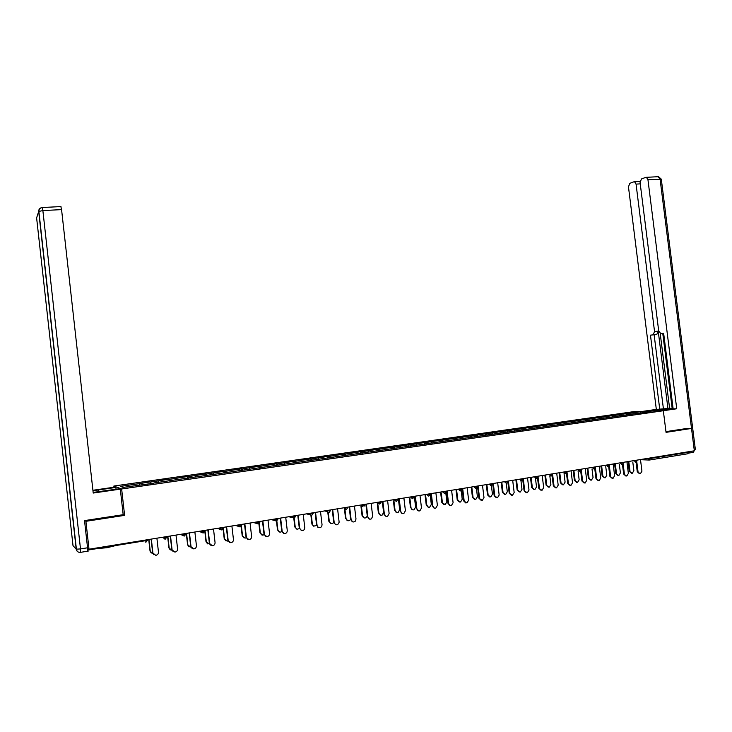 <?xml version="1.0" encoding="UTF-8"?>
<svg xmlns="http://www.w3.org/2000/svg" width="732" height="732" viewBox="0 0 732 732"><rect width="100%" height="100%" fill="white"/><g stroke="black" fill="none" stroke-linecap="round" stroke-linejoin="round"><path stroke-width="1.1" d="M115.647 545.569L107.128 547.701L97.054 548.588M113.991 487.247L113.853 486.039L634.132 411.585L663.329 410.734L121.64 488.976L113.853 486.039M139.464 485.042L139.135 483.687L120.396 486.377L123.168 487.393L153.976 483.166M139.135 483.687L150.206 481.894L150.417 483.678M151.094 483.578L150.206 481.894M150.691 482.031L168.955 479.204L169.156 480.979M169.906 480.869L168.955 479.204M169.485 479.332L187.465 476.55L187.667 478.316M188.481 478.197L187.465 476.55M188.042 476.669L205.747 473.933L205.948 475.681M206.827 475.553L205.747 473.933M206.36 474.043L223.8 471.335L224.001 473.082M224.944 472.945L224.459 471.445L223.8 471.335M224.459 471.445L241.633 468.782L241.835 470.511M242.841 470.365L242.338 468.873L241.633 468.782M242.338 468.873L259.256 466.257L259.457 467.968M260.519 467.821L259.997 466.339L259.256 466.257M259.997 466.339L276.659 463.759L276.861 465.461M277.986 465.305L277.446 463.841L276.659 463.759M277.446 463.841L293.861 461.288L294.063 462.981M295.243 462.816L294.685 461.361L293.861 461.288M294.685 461.361L310.853 458.854L311.054 460.538M312.29 460.355L311.713 458.918L310.853 458.854M311.713 458.918L327.643 456.439L327.845 458.122M329.135 457.93L328.54 456.503L327.643 456.439M328.54 456.503L344.241 454.06L344.433 455.725M345.779 455.533L345.175 454.115L344.241 454.06M345.175 454.115L360.638 451.708L360.83 453.364M362.23 453.163L361.608 451.763L360.638 451.708M361.608 451.763L376.843 449.384L377.044 451.031M378.49 450.82L377.849 449.43L376.843 449.384M377.849 449.43L392.864 447.087L393.066 448.725M394.557 448.506L393.898 447.124L392.864 447.087M393.898 447.124L408.703 444.809L408.895 446.438M410.442 446.218L409.774 444.846L408.703 444.809M409.774 444.846L424.359 442.567L424.551 444.187M426.143 443.958L425.457 442.595L424.359 442.567M425.457 442.595L439.841 440.344L440.024 441.918M441.671 441.716L440.966 440.371L439.841 440.344M440.966 440.371L455.139 438.148L455.322 439.648M457.015 439.511L456.301 438.166L455.139 438.148M456.301 438.166L470.264 435.979L470.438 437.416M472.186 437.324L471.454 435.988L470.264 435.979M471.454 435.988L485.224 433.838L485.398 435.229M487.192 435.165L486.441 433.838L485.224 433.838M486.441 433.838L500.02 431.715L500.194 433.097M502.024 433.024L501.264 431.715L500.02 431.715M501.264 431.715L514.651 429.611L514.825 430.992M516.673 430.883L515.923 429.611L514.651 429.611M515.923 429.611L529.126 427.534L529.291 428.906M531.158 428.751L530.426 427.525L529.126 427.534M530.426 427.525L543.437 425.484L543.601 426.848M545.486 426.646L544.754 425.475L543.437 425.484M544.754 425.475L557.592 423.453L557.757 424.807M559.651 424.569L558.937 423.435L557.592 423.453M558.937 423.435L571.591 421.44L571.756 422.794M573.668 422.52L572.964 421.422L571.591 421.44M572.964 421.422L585.444 419.454L585.609 420.799M587.558 420.516L586.844 419.427L585.444 419.454M586.844 419.427L599.142 417.487L599.307 418.823M601.292 418.539L600.569 417.46L599.142 417.487M600.569 417.46L612.702 415.547L612.867 416.874M614.88 416.581L614.148 415.511L612.702 415.547M614.148 415.511L626.116 413.626L626.281 414.943M628.321 414.651L627.58 413.58L626.116 413.626M627.58 413.58L640.582 411.713L650.711 411.43L637.481 413.507M153.995 482.955L637.572 413.315M158.423 482.315L158.066 480.97M177.135 479.616L176.769 478.289M195.618 476.953L195.234 475.635M213.872 474.327L213.47 473.018M231.907 471.728L231.477 470.438M249.713 469.166L249.273 467.885M267.308 466.632L266.851 465.36M284.684 464.134L284.208 462.871M301.858 461.663L301.364 460.401M318.823 459.22L318.319 457.976M335.585 456.805L335.064 455.569M352.156 454.416L351.616 453.19M368.525 452.056L367.976 450.848M384.712 449.732L384.144 448.524M400.788 447.609L400.13 446.227M416.609 445.331L415.922 443.958M432.237 443.08L431.541 441.716M447.691 440.856L446.978 439.502M462.963 438.651L462.249 437.315M478.069 436.473L477.337 435.147M493.011 434.323L492.261 433.005M507.779 432.191L507.02 430.892M522.383 430.087L521.614 428.796M536.831 428.01L536.044 426.719M551.114 425.951L550.318 424.67M565.25 423.92L564.445 422.648M579.232 421.897L578.408 420.644M593.057 419.912L592.225 418.658M606.737 417.935L605.895 416.7M620.269 415.986L619.418 414.751M649.934 458.012L650.007 458.552L688.675 452.248L688.611 451.717M688.675 452.248L687.934 453.739L649.504 460.016M640.418 412.903L640.582 411.713M663.329 410.734L666.047 432.356L691.511 428.449L686.616 428.467M658.004 176.714L660.072 179.075L694.329 450.793L89.02 549.229L85.909 521.312L124.605 515.374L121.64 488.976M84.921 520.543L85.909 521.312M87.501 551.205L88.05 551.763L87.813 548.039L89.02 549.229M124.605 515.374L123.168 514.596M639.512 473.75L637.27 471.765L640.354 473.778L641.937 471.161L640.482 459.54M637.27 471.765L636.081 462.176M638.029 471.82L636.767 461.636M631.469 473.238L629.264 471.28L632.302 473.265L633.866 470.685L632.805 462.139M628.834 461.956L630.005 471.326M628.093 461.919L629.264 471.28M646.347 411.228L671.866 408.584L659.55 410.844M663.101 410.743L676.734 408.767L673.138 408.886L663.649 333.307L660.85 333.7L663.659 333.38M662.771 333.481L672.196 408.493L673.092 408.465M660.227 333.609L669.615 408.392L672.168 408.31M669.615 408.392L656.329 409.408L628.468 186.898L629.758 183.357L633.994 181.765L640.07 181.481M642.971 411.329L656.329 409.408M660.85 333.7L658.699 330.956L640.088 182.607L641.424 178.983L645.816 177.345L658.516 176.686L661.307 179.157M676.734 408.767L647.948 179.697L646.402 177.29M640.097 181.216L639.42 181.472M653.173 334.78L654.545 331.55L658.224 331.138L656.851 334.359L650.464 335.165L659.752 409.307M640.244 183.878L636.053 184.098L654.545 331.55M636.053 184.098L634.553 181.719M686.872 428.467L665.955 431.633M694.119 450.82L692.655 452.458L688.62 453.108L689.581 451.562M658.224 331.138L667.95 408.63M639.429 181.472L639.914 181.445M656.851 334.359L654.124 334.744L663.412 408.776M654.124 334.744L650.464 335.165M93.147 492.407L119.362 488.775L120.304 489.141L93.22 493.048L61.57 209.617L42.868 210.569L80.493 548.927L87.556 547.783L84.528 520.608L123.177 514.697L120.304 489.141M98.39 491.785L98.189 489.983L92.964 490.797M98.189 489.983L115.857 487.439L114.97 487.1L92.909 490.266M116.068 489.251L115.857 487.439M60.866 206.589L61.57 209.617M87.556 547.783L87.593 551.196L80.63 552.331M625.897 476.038L623.664 474.043L626.757 476.065L628.358 473.439L626.903 461.755M623.664 474.043L622.456 464.363M624.405 474.098L623.124 463.731M612.144 478.353L609.902 476.349L613.013 478.38L614.624 475.736L613.169 463.987M609.902 476.349L608.685 466.568M610.634 476.404L609.326 465.808M598.236 480.686L595.994 478.673L599.124 480.714L600.743 478.051L599.288 466.247M595.994 478.673L594.768 468.773M596.717 478.728L595.363 467.821M584.173 483.056L581.931 481.025L585.078 483.083L586.716 480.402L585.252 468.526M581.931 481.025L580.686 470.996M582.635 481.089L581.235 469.679M569.944 485.444L567.712 483.404L570.878 485.472L572.525 482.781L571.061 470.832M567.712 483.404L566.458 473.211M568.407 483.468L566.934 471.509M617.982 475.498L615.768 473.531L618.824 475.526L620.407 472.927L619.354 464.381M615.337 464.18L616.5 473.577M614.606 464.143L615.768 473.531M604.348 477.776L602.134 475.8L605.208 477.804L606.81 475.196L605.748 466.659M601.686 466.43L602.857 475.855M600.972 466.394L602.134 475.8M590.568 480.082L588.354 478.097L591.438 480.11L593.057 477.484L592.005 468.956M587.897 468.709L589.059 478.152M587.192 468.663L588.354 478.097M576.633 482.415L574.419 480.421L577.53 482.443L579.149 479.799L578.106 471.289M573.952 471.015L575.114 480.476M573.257 470.969L574.419 480.421M562.542 484.776L560.337 482.763L563.457 484.804L565.095 482.141L564.052 473.641M559.852 473.348L561.014 482.818M559.175 473.293L560.337 482.763M555.57 487.86L553.328 485.81L556.512 487.887L558.187 485.179L556.713 473.165M553.328 485.81L552.056 475.425M554.014 485.874L552.541 473.851M548.305 487.164L546.09 485.133L549.238 487.183L550.885 484.511L549.851 476.029M545.596 475.709L546.758 485.197M544.928 475.654L546.09 485.133M541.021 490.303L538.789 488.244L542 490.33L543.675 487.603L542.202 475.526M538.789 488.244L537.489 477.621M539.466 488.308L537.983 476.212M533.903 489.571L531.688 487.53L534.863 489.589L536.519 486.908L535.485 478.454M531.185 478.097L532.347 487.603M530.535 478.042L531.688 487.53M526.317 492.782L524.085 490.705L527.314 492.801L529.007 490.065L527.525 477.914M524.085 490.705L522.749 479.753M524.743 490.779L523.261 478.609M519.336 492.005L517.131 489.955L520.324 492.023L521.998 489.324L520.974 480.933M516.618 480.512L517.771 490.028M515.978 480.457L517.131 489.955M511.439 495.28L509.216 493.194L512.473 495.299L514.166 492.544L512.684 480.329M509.216 493.194L507.807 481.638M509.856 493.267L508.374 481.034M504.604 494.475L502.408 492.407L505.629 494.484L507.303 491.776L506.288 483.413M501.887 482.955L503.04 492.48M501.255 482.9L502.408 492.407M496.397 497.806L494.173 495.71L497.458 497.824L499.16 495.052L497.678 482.772M494.173 495.71L492.7 483.578M494.805 495.784L493.313 483.477M489.717 496.964L487.521 494.887L490.769 496.973L492.453 494.246L491.428 485.828M486.981 485.435L488.134 494.969M486.368 485.371L487.521 494.887M481.171 500.359L478.957 498.254L482.278 500.377L483.989 497.595L482.489 485.243M478.957 498.254L477.484 486.048M479.579 498.336L478.078 485.957M474.647 499.48L472.46 497.403L475.736 499.489L477.429 496.753L476.395 488.198M471.911 487.951L473.064 497.476M471.317 487.878L472.46 497.403M465.772 502.948L463.566 500.825L466.934 502.957L468.636 500.166L467.135 487.732M463.566 500.825L462.093 488.555M464.17 500.917L462.67 488.464M459.412 502.024L457.235 499.938L460.547 502.033L462.231 499.279L461.178 490.486M456.677 490.495L457.82 500.02M456.091 490.422L457.235 499.938M450.198 505.565L448.588 503.524C448.963 505.135 449.906 505.812 451.406 505.565L453.099 502.765L451.598 490.266M448.002 503.433L446.52 491.09M448.588 503.524L447.087 490.998M443.995 504.604L441.826 502.5L445.193 504.604L446.868 501.841L445.761 492.636M441.259 493.075L442.403 502.591M440.691 492.993L441.826 502.5M434.433 508.209L432.822 506.16C433.216 507.807 434.177 508.484 435.714 508.2L437.388 505.391L435.879 492.819M432.255 506.068L430.764 493.652M432.822 506.16L431.313 493.56M428.394 507.212L426.802 505.19C427.186 506.809 428.147 507.477 429.666 507.194L431.322 504.43L430.105 494.265M425.667 495.683L426.802 505.19M425.118 495.61L426.253 505.098M418.484 510.881L416.874 508.832C417.277 510.515 418.274 511.192 419.857 510.854L421.495 508.054L419.985 495.408M416.316 508.731L414.824 496.241M416.874 508.832L415.364 496.159M412.619 509.847L411.027 507.816C411.43 509.481 412.409 510.149 413.983 509.82L415.593 507.056L414.312 496.323M409.893 498.336L411.027 507.816M409.362 498.254L410.487 507.724M402.335 513.589L400.733 511.531C401.163 513.269 402.207 513.937 403.844 513.535L405.409 510.744L403.89 498.016M400.194 511.43L398.702 498.867M400.733 511.531L399.215 498.785M396.653 512.51L395.06 510.478C395.49 512.19 396.515 512.848 398.135 512.455L399.69 509.701L398.4 498.913M393.944 501.017L395.06 510.478M393.423 500.935L394.539 510.378M386.002 516.325L384.401 514.267C384.876 516.087 385.974 516.737 387.685 516.206L389.131 513.471L387.612 500.67M383.879 514.157L382.378 501.521M384.401 514.267L382.882 501.438M380.503 515.2L378.911 513.169C379.386 514.962 380.466 515.602 382.168 515.09L383.595 512.391L382.305 501.53M377.794 503.744L378.911 513.169M377.291 503.662L378.407 513.068M369.468 519.098L367.876 517.03C368.443 518.997 369.633 519.601 371.463 518.842L372.661 516.225L371.133 503.351M367.373 516.92L365.872 504.202M367.876 517.03L366.348 504.128M364.152 517.927L362.569 515.886C363.136 517.835 364.316 518.43 366.119 517.68L367.263 516.005M361.471 506.517L362.569 515.886M360.977 506.425L362.084 515.786M352.733 521.898L351.15 519.83C351.964 522.126 353.355 522.575 355.313 521.184L355.99 519.015L354.462 506.059M350.665 519.72L349.155 506.919M351.15 519.83L349.622 506.846M347.608 520.69L346.035 518.64C346.84 520.909 348.212 521.358 350.161 519.985L350.61 519.281M344.946 509.326L346.035 518.64M344.47 509.234L345.568 518.54M335.787 524.725L334.286 523.041C336.244 525.622 337.864 525.347 339.136 522.227L337.589 508.804M333.755 522.547L332.246 509.673M334.213 522.666L332.685 509.6M330.855 523.471L329.373 521.806C330.525 523.938 331.98 524.149 333.737 522.428M328.229 512.281L329.308 521.431M327.762 511.988L328.851 521.321M318.63 527.598L317.807 527.287L317.084 525.53L318.255 527.415C320.525 528.101 321.787 527.196 322.043 524.698L320.506 511.577M316.636 525.411L315.117 512.455M317.084 525.53L315.547 512.391M313.9 526.29L311.933 524.139L313.534 526.116L316.654 525.53M311.32 515.218L312.372 524.258M310.88 515.099L311.933 524.139M301.364 530.535L299.736 528.431L301.575 530.599C303.597 530.718 304.658 529.721 304.759 527.589L303.222 514.395M299.306 528.312L297.787 515.273M299.736 528.431L298.198 515.209M296.844 529.181L294.813 526.985L297.046 529.245L299.361 528.605M293.999 516.508L295.234 527.113M293.605 516.554L293.761 517.945M293.779 518.082L294.813 526.985M283.668 533.427L281.765 531.24L284.336 533.601C286.239 533.527 287.209 532.503 287.264 530.517L285.718 517.24M281.765 531.24L280.246 518.128M282.177 531.368L280.63 518.064M279.359 532.027L277.492 529.877L280.017 532.201L281.857 531.67M276.824 520.882L277.885 530.005M276.275 519.4L277.492 529.877M265.853 536.382L264.014 534.214L266.75 536.602C268.589 536.428 269.522 535.385 269.55 533.482L268.003 520.123M264.014 534.214L262.486 521.019M264.398 534.351L262.852 520.955M261.763 534.936L259.952 532.795L262.651 535.147L264.133 534.753M259.247 523.618L260.327 532.923M258.908 523.801L259.952 532.795M247.8 539.383L246.034 537.224L248.88 539.63C250.683 539.393 251.598 538.349 251.616 536.483L250.06 523.041M246.034 537.224L244.506 523.938M246.4 537.361L244.845 523.883M243.939 537.883L242.191 535.751L245 538.13L246.181 537.846M241.441 526.253L242.548 535.888M241.13 526.537L242.191 535.751M229.519 542.412L227.826 540.262L230.754 542.687C232.538 542.421 233.444 541.36 233.453 539.53L231.898 525.988M227.826 540.262L226.298 526.903M228.174 540.408L226.618 526.848M225.886 540.866L224.221 538.752L227.103 541.14L228 540.957M223.379 528.669L224.55 538.889M223.114 529.144L224.221 538.752M210.999 545.468L209.389 543.345L212.381 545.788C214.156 545.486 215.052 544.425 215.062 542.604L213.506 528.98M209.389 543.345L207.851 529.904M209.709 543.501L208.153 529.849M207.604 543.867L206.021 541.781L209.581 544.077M205.006 530.361L206.333 541.927M204.832 531.386L206.021 541.781M192.232 548.552L190.723 546.475L193.76 548.927C195.535 548.607 196.432 547.536 196.432 545.724L194.877 532.008M190.723 546.475L189.185 532.942M191.015 546.63L189.46 532.896M189.076 546.896L187.593 544.846L190.924 547.225M186.559 533.363L187.877 545.001M186.285 533.408L187.593 544.846M173.21 551.672L171.81 549.641L174.893 552.102C176.677 551.763 177.574 550.693 177.574 548.881L176.009 535.083M171.81 549.641L170.272 536.016M172.084 549.796L170.519 535.97M170.3 549.961L168.927 547.957L172.011 550.391M167.866 536.4L169.193 548.112M167.628 536.446L168.927 547.957M153.93 554.81L152.659 552.843L155.77 555.323C157.563 554.966 158.469 553.886 158.469 552.074L156.895 538.185M152.659 552.843L151.112 539.127M152.915 553.008L151.341 539.091M151.277 553.044L150.033 551.105L152.851 553.566M148.944 539.484L150.27 551.269M148.724 539.521L150.033 551.105M648.854 460.035L640.5 459.678M645.99 458.653L650.007 458.552L649.302 460.053L647.765 458.36M88.032 550.061L145.897 540.637L145.824 539.987M147.498 540.216L145.824 542.321L145.897 540.637L147.443 539.722M632.411 460.858L636.401 460.767L636.996 460.108M635.715 462.276L634.159 460.574M618.686 463.091L620.407 462.807M604.815 465.342L606.508 465.067M590.788 467.629L592.444 467.355M576.606 469.935L578.234 469.669M562.258 472.268L563.86 472.003M547.756 474.629L549.329 474.373M533.088 477.008L534.625 476.761M518.256 479.423L519.757 479.176M503.25 481.866L504.723 481.619M488.07 484.328L489.507 484.099M472.726 486.826L474.126 486.597M457.189 489.351L458.552 489.132M441.478 491.904L442.805 491.694M425.585 494.493L426.875 494.283M409.499 497.11L410.743 496.909M393.221 499.755L394.429 499.563M376.751 502.436L377.922 502.243M360.08 505.144L361.205 504.961M343.207 507.889L344.287 507.715M330.48 509.957L329.409 510.753L327.167 510.497L327.378 511.467L326.133 510.662M313.186 512.775L312.07 513.58L309.837 513.315M308.849 513.48L309.883 513.727L310.478 514.852L306.443 513.864M295.682 515.621L294.52 516.435L292.288 516.17L293.285 517.936L291.345 516.325M277.959 518.503L276.76 519.327L274.527 519.061M273.631 519.208L275.754 520.919L274.555 519.052M260.016 521.422L258.762 522.264L256.539 521.98M255.697 522.117L258.533 523.902M241.844 524.377L240.544 525.228L238.321 524.945M237.525 525.073L240.334 526.875M223.443 527.369L222.098 528.23L219.875 527.946M219.133 528.065L221.915 529.886M204.804 530.398L203.414 531.276L201.19 530.984M200.504 531.093L203.258 532.942M185.928 533.463L184.482 534.351L182.268 534.058M181.637 534.168L184.354 536.025M166.805 536.574L165.313 537.48L163.099 537.178M162.531 537.27L165.212 539.155M621.98 464.518L620.452 463.173L623.261 462.35M608.091 466.787L606.553 465.442L608.75 465.268L609.381 464.6M594.045 469.084L592.49 467.73L594.695 467.556L595.336 466.888M579.845 471.399L578.28 470.045L580.476 469.871L581.144 469.194M565.488 473.75L563.905 472.378L566.101 472.213L566.788 471.527M550.976 476.12L549.375 474.748L551.571 474.574L552.276 473.888M536.291 478.518L534.671 477.136L536.876 476.971L537.599 476.276M521.44 480.942L519.802 479.561L522.008 479.396L522.749 478.691M506.636 483.349L507.788 481.647M506.416 483.404L504.769 482.004L506.965 481.839L507.733 481.134M491.227 485.883L489.552 484.483L491.758 484.319L492.544 483.605M476.056 488.345L477.237 486.615M475.855 488.39L474.171 486.99L476.367 486.826L477.182 486.103M460.492 490.888L461.7 489.15M460.309 490.934L458.598 489.525L460.803 489.36L461.636 488.628M444.754 493.459L445.971 491.703M444.571 493.505L442.851 492.087L445.056 491.922L445.916 491.19M428.833 496.067L430.059 494.292M428.659 496.104L426.921 494.676L429.117 494.521L430.004 493.771M412.72 498.702L413.964 496.909M412.555 498.739L410.798 497.303L412.994 497.147L413.909 496.388M396.415 501.365L397.677 499.563M396.259 501.402L394.475 499.956L396.671 499.8L397.622 499.041M379.762 504.092L377.968 502.646L380.164 502.491L381.134 501.722M363.072 506.828L361.251 505.364L363.447 505.208L364.454 504.43M346.181 509.582L344.342 508.118L346.529 507.971L347.563 507.184M329.208 512.354L330.535 510.488M329.08 512.382L324.788 510.881M311.887 515.182L313.241 513.297M311.768 515.209L310.478 514.852L309.856 513.315M294.356 518.046L295.737 516.142M294.237 518.073L288.792 516.737M276.605 520.946L278.014 519.015M276.495 520.974L271.215 519.601M258.634 523.883L260.07 521.934M240.435 526.857L241.899 524.89M221.997 529.877L223.498 527.873M203.34 532.923L204.859 530.901M184.427 536.016L185.983 533.967M165.286 539.145L166.859 537.078M694.165 449.475L695.308 449.073L661.325 179.349L647.948 179.697M654.106 411L653.996 410.13M36.618 217.916L73.017 545.697L76.21 549.183L38.686 211.475L36.618 217.916M41.889 207.577C39.711 208.044 38.65 209.343 38.686 211.475L42.868 210.569L42.218 207.522M75.799 548.735L73.017 545.642M80.557 552.34L80.493 548.927L76.21 549.183C76.622 551.251 77.912 552.321 80.081 552.395C78.013 552.367 76.787 551.324 76.412 549.256L38.86 211.301C39.034 209.142 40.178 207.879 42.31 207.513L60.976 206.58M635.98 462.212L637.06 460.611M622.237 464.454L623.325 462.844M608.347 466.723L609.436 465.104M594.293 469.02L595.4 467.391M580.092 471.344L581.199 469.697M565.726 473.686L566.852 472.03M551.205 476.065L552.331 474.4M536.519 478.463L537.654 476.788M521.66 480.887L522.813 479.204M491.474 485.819L492.609 484.117M380.594 503.68L381.189 502.243M364.188 506.087L364.509 504.961M347.581 508.173L347.627 507.706M256.575 521.98L257.929 523.892M257.572 523.783L253.501 522.474M238.367 524.936L239.831 526.884M239.181 526.656L235.585 525.393M219.929 527.937L221.476 529.904M220.579 529.556L217.459 528.339M201.254 530.975L202.865 532.96M201.758 532.475L199.104 531.322M182.341 534.049L184.006 536.053M182.707 535.412L180.511 534.351M163.172 537.169L164.901 539.182M693.213 452.321L695.327 449.201M334.286 523.041L333.819 522.923"/></g></svg>

